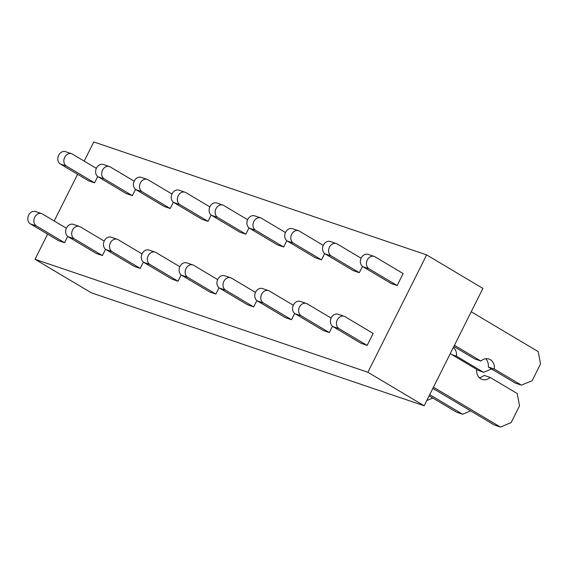 <?xml version="1.0" encoding="UTF-8"?>
<svg xmlns="http://www.w3.org/2000/svg" width="569" height="569" viewBox="0 0 569 569"><rect width="100%" height="100%" fill="white"/><g stroke="black" fill="none" stroke-linecap="round" stroke-linejoin="round"><path stroke-width="0.85" d="M424.154 405.768L482.917 288.412L426.636 254.905L367.873 372.261L424.154 405.768L91.31 292.807L35.022 259.293L367.873 372.261M84.191 161.112L93.793 141.944L426.636 254.905M77.597 174.285L54.204 220.992M47.611 234.158L35.022 259.293M66.374 228.233L42.426 213.98A6.728 5.42 108.7 0 0 41.594 213.588L35.541 211.54A6.728 5.42 108.7 0 0 28.45 215.637A6.728 5.42 108.7 0 0 30.377 223.902L58.522 240.651L64.574 242.707L67.725 236.405M96.36 168.36L72.412 154.099A6.728 5.42 108.7 0 0 71.573 153.715L65.52 151.66A6.728 5.42 108.7 0 0 58.436 155.764A6.728 5.42 108.7 0 0 60.364 164.021L88.501 180.778L94.554 182.834L97.712 176.532M104.198 241.071L80.25 226.811A6.728 5.42 108.7 0 0 79.418 226.426L73.365 224.371A6.728 5.42 108.7 0 0 66.274 228.475A6.728 5.42 108.7 0 0 68.202 236.732L96.346 253.489L102.399 255.545L105.55 249.243M134.184 181.198L110.237 166.937A6.728 5.42 108.7 0 0 109.397 166.553L103.345 164.498A6.728 5.42 108.7 0 0 96.253 168.595A6.728 5.42 108.7 0 0 98.188 176.859L126.325 193.616L132.378 195.665L135.536 189.37M142.022 253.909L118.075 239.649A6.728 5.42 108.7 0 0 117.242 239.264L111.19 237.209A6.728 5.42 108.7 0 0 104.099 241.313A6.728 5.42 108.7 0 0 106.026 249.571L134.17 266.328L140.223 268.383L143.374 262.081M172.009 194.036L148.061 179.776A6.728 5.42 108.7 0 0 147.222 179.391L141.169 177.336A6.728 5.42 108.7 0 0 134.078 181.433A6.728 5.42 108.7 0 0 136.012 189.697L164.149 206.455L170.202 208.503L173.353 202.208M179.847 266.747L155.899 252.487A6.728 5.42 108.7 0 0 155.06 252.103L149.014 250.047A6.728 5.42 108.7 0 0 141.923 254.144A6.728 5.42 108.7 0 0 143.85 262.409L171.994 279.166L178.04 281.214L181.198 274.919M209.833 206.874L185.878 192.614A6.728 5.42 108.7 0 0 185.046 192.23L178.993 190.174A6.728 5.42 108.7 0 0 171.902 194.271A6.728 5.42 108.7 0 0 173.83 202.536L201.974 219.285L208.026 221.341L211.177 215.046M217.671 279.585L193.723 265.325A6.728 5.42 108.7 0 0 192.884 264.941L186.831 262.885A6.728 5.42 108.7 0 0 179.747 266.982A6.728 5.42 108.7 0 0 181.675 275.247L209.812 291.997L215.864 294.052L219.022 287.758M247.65 219.705L223.702 205.452A6.728 5.42 108.7 0 0 222.87 205.068L216.817 203.012A6.728 5.42 108.7 0 0 209.726 207.109A6.728 5.42 108.7 0 0 211.654 215.374L239.798 232.124L245.851 234.179L249.002 227.877M255.495 292.416L231.547 278.163A6.728 5.42 108.7 0 0 230.708 277.779L224.655 275.723A6.728 5.42 108.7 0 0 217.564 279.82A6.728 5.42 108.7 0 0 219.499 288.085L247.636 304.835L253.689 306.89L256.847 300.596M285.474 232.543L261.527 218.29A6.728 5.42 108.7 0 0 260.694 217.899L254.642 215.85A6.728 5.42 108.7 0 0 247.551 219.947A6.728 5.42 108.7 0 0 249.478 228.205L277.622 244.962L283.675 247.017L286.826 240.715M293.32 305.254L269.365 291.001A6.728 5.42 108.7 0 0 268.532 290.61L262.48 288.561A6.728 5.42 108.7 0 0 255.389 292.658A6.728 5.42 108.7 0 0 257.323 300.916L285.46 317.673L291.513 319.728L294.664 313.427M323.299 245.381L299.351 231.121A6.728 5.42 108.7 0 0 298.519 230.737L292.466 228.681A6.728 5.42 108.7 0 0 285.375 232.785A6.728 5.42 108.7 0 0 287.302 241.043L315.446 257.8L321.499 259.855L324.65 253.554M331.144 318.092L307.189 303.832A6.728 5.42 108.7 0 0 306.357 303.448L300.304 301.392A6.728 5.42 108.7 0 0 293.213 305.496A6.728 5.42 108.7 0 0 295.14 313.754L323.284 330.511L329.337 332.566L332.488 326.265M361.123 258.219L337.175 243.959A6.728 5.42 108.7 0 0 336.336 243.575L330.29 241.519A6.728 5.42 108.7 0 0 323.199 245.616A6.728 5.42 108.7 0 0 325.127 253.881L353.271 270.638L359.316 272.686L362.474 266.392M367.161 345.397L373.157 333.427L345.013 316.67A6.728 5.42 108.7 0 0 344.181 316.286A6.728 5.42 108.7 0 0 337.09 320.383A6.728 5.42 108.7 0 0 339.017 328.647L367.161 345.397L361.109 343.349L332.965 326.592L339.017 328.647M397.141 285.524L403.137 273.554L374.999 256.797A6.728 5.42 108.7 0 0 374.16 256.413A6.728 5.42 108.7 0 0 367.069 260.51A6.728 5.42 108.7 0 0 369.004 268.774L397.141 285.524L391.088 283.469L362.951 266.719L369.004 268.774M41.594 213.588A6.728 5.42 108.7 0 0 34.503 217.692A6.728 5.42 108.7 0 0 36.43 225.95L64.574 242.707M71.573 153.715A6.728 5.42 108.7 0 0 64.482 157.812A6.728 5.42 108.7 0 0 66.417 166.077L94.554 182.834M79.418 226.426A6.728 5.42 108.7 0 0 72.327 230.523A6.728 5.42 108.7 0 0 74.255 238.788L102.399 255.545M109.397 166.553A6.728 5.42 108.7 0 0 102.306 170.65A6.728 5.42 108.7 0 0 104.241 178.915L132.378 195.665M117.242 239.264A6.728 5.42 108.7 0 0 110.151 243.361A6.728 5.42 108.7 0 0 112.079 251.626L140.223 268.383M147.222 179.391A6.728 5.42 108.7 0 0 140.13 183.488A6.728 5.42 108.7 0 0 142.058 191.753L170.202 208.503M155.06 252.103A6.728 5.42 108.7 0 0 147.968 256.199A6.728 5.42 108.7 0 0 149.903 264.464L178.04 281.214M185.046 192.23A6.728 5.42 108.7 0 0 177.955 196.326A6.728 5.42 108.7 0 0 179.882 204.591L208.026 221.341M192.884 264.941A6.728 5.42 108.7 0 0 185.793 269.037A6.728 5.42 108.7 0 0 187.727 277.302L215.864 294.052M222.87 205.068A6.728 5.42 108.7 0 0 215.779 209.164A6.728 5.42 108.7 0 0 217.707 217.422L245.851 234.179M230.708 277.779A6.728 5.42 108.7 0 0 223.617 281.875A6.728 5.42 108.7 0 0 225.544 290.133L253.689 306.89M260.694 217.899A6.728 5.42 108.7 0 0 253.603 222.002A6.728 5.42 108.7 0 0 255.531 230.26L283.675 247.017M268.532 290.61A6.728 5.42 108.7 0 0 261.441 294.714A6.728 5.42 108.7 0 0 263.369 302.971L291.513 319.728M432.803 398.044L426.764 400.548M298.519 230.737A6.728 5.42 108.7 0 0 291.428 234.833A6.728 5.42 108.7 0 0 293.355 243.098L321.499 259.855M306.357 303.448A6.728 5.42 108.7 0 0 299.266 307.545A6.728 5.42 108.7 0 0 301.193 315.809L329.337 332.566M470.627 410.875L462.583 414.218L456.53 412.169L429.118 395.853M462.583 414.218L429.716 394.658M451.85 354.629L456.544 356.222A10.768 8.67 108.7 0 0 453.372 347.424M450.52 353.84A10.768 8.67 108.7 0 0 450.556 353.05M491.609 368.968L483.565 372.311L476.644 369.736M483.565 372.311L456.544 356.222M336.336 243.575A6.728 5.42 108.7 0 0 329.252 247.671A6.728 5.42 108.7 0 0 331.179 255.936L359.316 272.686M344.181 316.286L338.128 314.23A6.728 5.42 108.7 0 0 331.037 318.327A6.728 5.42 108.7 0 0 332.965 326.592M479.283 377.681A10.768 8.67 108.7 0 0 484.119 375.391L490.172 377.439L517.193 393.528L519.561 405.818L511.168 422.582L500.4 427.056L494.354 425L432.853 388.392M500.4 427.056L433.45 387.197M450.243 353.669L476.673 369.409A10.768 8.67 108.7 0 0 482.064 379.431A10.768 8.67 108.7 0 0 490.172 377.439M471.232 311.755L538.182 351.614L540.55 363.904L532.157 380.675L521.389 385.142L515.336 383.093L488.316 367.005L494.369 369.061A10.768 8.67 108.7 0 0 488.984 359.039A10.768 8.67 108.7 0 0 480.876 361.023L474.823 358.968L453.842 346.478M480.876 361.023L454.439 345.283M488.316 367.005A10.768 8.67 108.7 0 0 485.713 358.726M521.389 385.142L494.369 369.061M374.16 256.413L368.107 254.357A6.728 5.42 108.7 0 0 361.023 258.454A6.728 5.42 108.7 0 0 362.951 266.719M30.377 223.902L36.43 225.95M60.364 164.021L66.417 166.077M68.202 236.732L74.255 238.788M98.188 176.859L104.241 178.915M106.026 249.571L112.079 251.626M136.012 189.697L142.058 191.753M143.85 262.409L149.903 264.464M173.83 202.536L179.882 204.591M181.675 275.247L187.727 277.302M211.654 215.374L217.707 217.422M219.499 288.085L225.544 290.133M249.478 228.205L255.531 230.26M257.323 300.916L263.369 302.971M287.302 241.043L293.355 243.098M295.14 313.754L301.193 315.809M325.127 253.881L331.179 255.936"/></g></svg>
